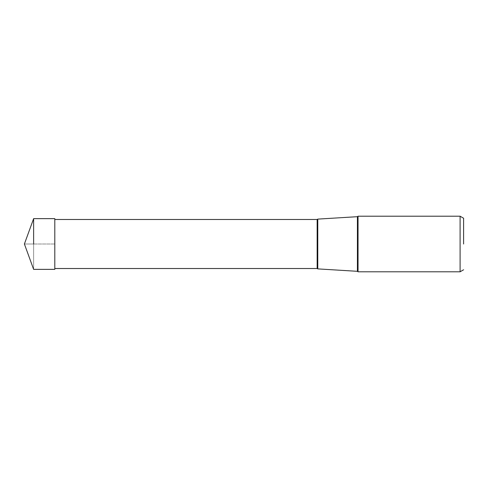 <?xml version="1.0" encoding="UTF-8"?>
<svg xmlns="http://www.w3.org/2000/svg" width="488" height="488" viewBox="0 0 488 488"><rect width="100%" height="100%" fill="white"/><g stroke="black" fill="none" stroke-linecap="round" stroke-linejoin="round"><path stroke-width="0.37" stroke-dasharray="2.44 1.83" d="M54.796 269.358L54.796 244L24.4 244L33.629 244L33.629 218.642L33.629 269.358L33.629 244L54.796 244L54.796 218.642M358.04 216.208L358.04 271.792M460.099 271.792L460.099 216.208M317.773 244L317.773 268.888M54.796 244L54.796 268.51L54.796 244M357.417 271.316L357.417 216.684M317.151 268.51L317.151 219.49"/><path stroke-width="0.73" d="M33.629 244L33.629 218.642L33.629 244M54.796 244L54.796 269.358L33.629 269.358L24.4 244L33.629 218.642L54.796 218.642L54.796 244M358.04 271.792L358.04 216.208L460.099 216.208L460.099 271.792L358.04 271.792L357.417 271.316L357.417 216.684L358.04 216.208M463.6 244L463.6 218.227L463.6 244M317.773 244L317.773 219.112L317.773 268.888L357.417 271.316M54.796 219.49L317.151 219.49L317.151 268.51L317.773 268.888M463.6 269.772L460.099 271.792M463.6 218.227L460.099 216.208M317.151 219.49L317.773 219.112L357.417 216.684M54.796 268.51L317.151 268.51"/></g></svg>
